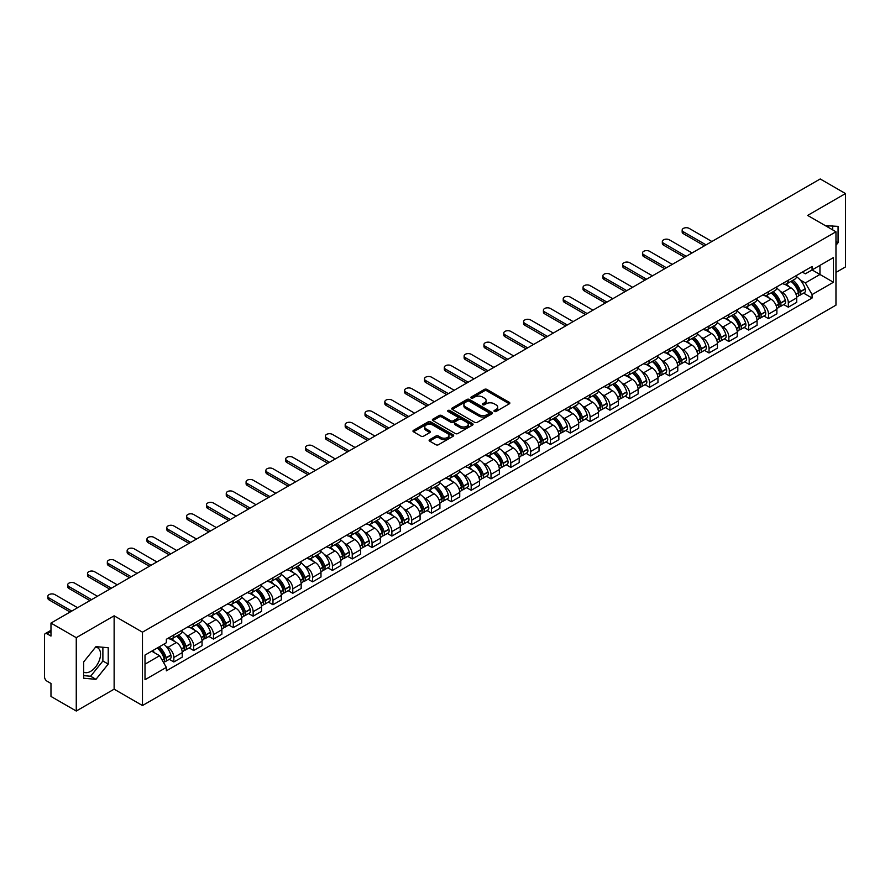 <?xml version="1.0" encoding="UTF-8"?>
<svg xmlns="http://www.w3.org/2000/svg" width="890" height="890" viewBox="0 0 890 890"><rect width="100%" height="100%" fill="white"/><g stroke="black" fill="none" stroke-linecap="round" stroke-linejoin="round"><path stroke-width="1.33" d="M494.339 411.458A1.235 0.712 0 0 0 496.086 411.458L509.336 403.804A1.769 1.024 0 0 0 509.848 403.092A1.769 1.024 0 0 0 509.336 402.369L486.886 389.408A1.769 1.024 0 0 0 484.394 389.408L471.133 397.062A1.235 0.712 0 0 0 472.879 398.064L474.604 397.074A5.64 3.26 0 0 1 482.58 397.074L484.449 398.153A5.64 3.26 0 0 1 486.107 400.455A5.64 3.26 0 0 1 484.449 402.77L482.736 403.76A1.235 0.712 0 0 0 484.483 404.761L486.196 403.771A5.64 3.26 0 0 1 494.184 403.771L496.053 404.85A5.64 3.26 0 0 1 497.699 407.153A5.64 3.26 0 0 1 496.053 409.456L494.339 410.446A1.235 0.712 0 0 0 494.339 411.458L494.339 410.446M825.564 225.771A14.018 8.088 -60 0 1 827.477 226.394A14.018 8.088 -60 0 1 828.968 227.74M95.564 647.13A14.018 8.088 -60 0 1 97.633 647.764A14.018 8.088 -60 0 1 99.78 659A14.018 8.088 -60 0 1 90.624 671.349A14.018 8.088 -60 0 1 83.693 672.095M429.636 439.671A1.769 1.024 0 0 0 429.125 440.383A1.769 1.024 0 0 0 429.636 441.106L435.933 444.744A1.769 1.024 0 0 0 438.425 444.744L453.144 436.245A1.769 1.024 0 0 0 453.666 435.533A1.769 1.024 0 0 0 453.144 434.81L430.693 421.849A1.769 1.024 0 0 0 428.201 421.849L413.483 430.348A1.769 1.024 0 0 0 412.971 431.06A1.769 1.024 0 0 0 413.483 431.784L421.092 436.178A1.769 1.024 0 0 0 423.584 436.178L429.892 432.54A1.769 1.024 0 0 0 430.404 431.817A1.769 1.024 0 0 0 429.892 431.094L426.11 428.924A4.717 2.726 0 0 1 424.73 427A4.717 2.726 0 0 1 427.645 424.474A4.717 2.726 0 0 1 432.785 425.064L447.57 433.597A4.717 2.726 0 0 1 448.949 435.533A4.717 2.726 0 0 1 446.035 438.047A4.717 2.726 0 0 1 440.895 437.457L438.425 436.033A1.769 1.024 0 0 0 435.933 436.033L429.636 439.671L429.636 441.106L435.933 437.502L435.933 436.033M142.467 632.178L114.131 615.813L76.262 637.674L50.975 623.078L820.213 178.968L845.5 193.564L807.631 215.424L835.966 231.778L142.467 632.178L142.467 705.536L835.966 305.148L835.966 231.778M474.726 422.349A1.769 1.024 0 0 0 477.218 422.349L491.936 413.85A1.769 1.024 0 0 0 492.448 413.138A1.769 1.024 0 0 0 491.936 412.415L469.486 399.454A1.769 1.024 0 0 0 466.994 399.454L452.276 407.954A1.769 1.024 0 0 0 451.753 408.666A1.769 1.024 0 0 0 452.276 409.389L474.726 422.349M448.46 411.725A1.235 0.712 0 0 1 449.717 411.903L449.717 410.435L472.546 423.607A1.769 1.024 0 0 1 473.057 424.33A1.769 1.024 0 0 1 472.546 425.053L457.827 433.552A1.769 1.024 0 0 1 455.335 433.552L432.885 420.581L432.885 419.146A1.769 1.024 0 0 0 432.362 419.869A1.769 1.024 0 0 0 432.885 420.581M432.885 419.146L439.182 415.508A1.769 1.024 0 0 1 441.674 415.508L450.774 420.77A1.769 1.024 0 0 0 453.277 420.77L457.449 418.356A1.769 1.024 0 0 0 457.972 417.632A1.769 1.024 0 0 0 457.449 416.909L447.97 411.436A1.235 0.712 0 0 1 449.717 410.435M76.262 637.674L76.262 711.032L50.975 696.436L50.975 683.453L47.037 681.184A3.593 2.08 -120 0 1 44.5 676.778L44.5 635.26A3.593 2.08 -120 0 1 45.245 633.613L50.975 630.298M835.966 272.429L845.5 266.922L845.5 193.564M76.262 711.032L114.131 689.172L142.467 705.536M50.975 623.078L50.975 636.061L47.037 633.791A3.593 2.08 -120 0 0 45.245 633.613M788.318 280.194A8.266 4.773 60 0 1 786.615 283.91L794.993 279.071A8.266 4.773 -120 0 0 796.706 275.355M780.363 291.375L782.477 292.599A8.266 4.773 60 0 1 788.318 302.722L796.706 297.883A8.266 4.773 -120 0 0 790.865 287.759L784.858 284.288M796.706 297.883L796.706 302.355L788.318 307.195L783.779 304.569M786.615 283.91A8.266 4.773 60 0 1 782.544 283.532M788.318 302.722L788.318 307.195M768.504 291.642A8.266 4.773 60 0 1 766.791 295.358L775.179 290.507A8.266 4.773 -120 0 0 776.881 286.803M763.954 316.017L768.504 318.642L776.881 313.803L776.881 309.32A8.266 4.773 -120 0 0 771.04 299.196L765.044 295.736M766.791 295.358A8.266 4.773 60 0 1 762.719 294.979M760.538 302.822L762.652 304.046A8.266 4.773 60 0 1 768.504 314.17L768.504 318.642M748.679 303.089A8.266 4.773 60 0 1 746.966 306.794L755.354 301.955A8.266 4.773 -120 0 0 757.067 298.25M744.129 327.453L748.679 330.079L757.067 325.239L757.067 320.767A8.266 4.773 -120 0 0 751.216 310.643L745.219 307.184M746.966 306.794A8.266 4.773 60 0 1 742.894 306.427M740.725 314.259L742.839 315.483A8.266 4.773 60 0 1 748.679 325.607L748.679 330.079M728.854 314.526A8.266 4.773 60 0 1 727.141 318.242L735.529 313.402A8.266 4.773 -120 0 0 737.243 309.687M724.304 338.901L728.854 341.526L737.243 336.687L737.243 332.215A8.266 4.773 -120 0 0 731.402 322.091L725.394 318.62M727.141 318.242A8.266 4.773 60 0 1 723.081 317.864M720.9 325.707L723.014 326.93A8.266 4.773 60 0 1 728.854 337.054L728.854 341.526M709.03 325.974A8.266 4.773 60 0 1 707.327 329.689L715.705 324.839A8.266 4.773 -120 0 0 717.418 321.134M704.491 350.349L709.041 352.974L717.418 348.135L717.418 343.651A8.266 4.773 -120 0 0 711.577 333.528L705.57 330.068M707.327 329.689A8.266 4.773 60 0 1 703.256 329.311M701.075 337.154L703.189 338.378A8.266 4.773 60 0 1 709.041 348.502L709.041 352.974M689.216 337.421A8.266 4.773 60 0 1 687.503 341.126L695.891 336.286A8.266 4.773 -120 0 0 697.604 332.582M684.666 361.785L689.216 364.411L697.604 359.571L697.604 355.099A8.266 4.773 -120 0 0 691.752 344.975L685.756 341.515M687.503 341.126A8.266 4.773 60 0 1 683.431 340.759M681.25 348.602L683.364 349.815A8.266 4.773 60 0 1 689.216 359.938L689.216 364.411M669.391 348.869A8.266 4.773 60 0 1 667.678 352.574L676.066 347.734A8.266 4.773 -120 0 0 677.779 344.018M664.841 373.233L669.391 375.858L677.779 371.019L677.779 366.547A8.266 4.773 -120 0 0 671.928 356.423L665.931 352.952M667.678 352.574A8.266 4.773 60 0 1 663.606 352.206M661.437 360.038L663.551 361.262A8.266 4.773 60 0 1 669.391 371.386L669.391 375.858M649.567 360.305A8.266 4.773 60 0 1 647.853 364.021L656.241 359.182A8.266 4.773 -120 0 0 657.955 355.466M645.028 384.68L649.567 387.306L657.955 382.466L657.955 377.983A8.266 4.773 -120 0 0 652.114 367.859L646.107 364.399M647.853 364.021A8.266 4.773 60 0 1 643.793 363.643M641.612 371.486L643.726 372.71A8.266 4.773 60 0 1 649.567 382.834L649.567 387.306M629.753 371.753A8.266 4.773 60 0 1 628.04 375.458L636.428 370.618A8.266 4.773 -120 0 0 638.13 366.914M625.203 396.117L629.753 398.742L638.13 393.903L638.13 389.431A8.266 4.773 -120 0 0 632.289 379.307L626.282 375.847M628.04 375.458A8.266 4.773 60 0 1 623.968 375.091M621.787 382.934L623.901 384.146A8.266 4.773 60 0 1 629.753 394.27L629.753 398.742M609.928 383.201A8.266 4.773 60 0 1 608.215 386.905L616.603 382.066A8.266 4.773 -120 0 0 618.316 378.35M605.378 407.564L609.928 410.19L618.316 405.351L618.316 400.878A8.266 4.773 -120 0 0 612.465 390.755L606.468 387.284M608.215 386.905A8.266 4.773 60 0 1 604.143 386.538M601.963 394.37L604.076 395.594A8.266 4.773 60 0 1 609.928 405.718L609.928 410.19M590.103 394.637A8.266 4.773 60 0 1 588.39 398.353L596.778 393.514A8.266 4.773 -120 0 0 598.492 389.798M585.553 419.012L590.103 421.637L598.492 416.798L598.492 412.315A8.266 4.773 -120 0 0 592.651 402.191L586.644 398.731M588.39 398.353A8.266 4.773 60 0 1 584.318 397.975M582.149 405.818L584.263 407.041A8.266 4.773 60 0 1 590.103 417.165L590.103 421.637M570.279 406.085A8.266 4.773 60 0 1 568.577 409.789L576.954 404.95A8.266 4.773 -120 0 0 578.667 401.245M565.74 430.449L570.279 433.074L578.667 428.235L578.667 423.762A8.266 4.773 -120 0 0 572.826 413.639L566.819 410.179M568.577 409.789A8.266 4.773 60 0 1 564.505 409.422M562.324 417.265L564.438 418.478A8.266 4.773 60 0 1 570.279 428.602L570.279 433.074M550.465 417.532A8.266 4.773 60 0 1 548.752 421.237L557.14 416.398A8.266 4.773 -120 0 0 558.842 412.682M545.915 441.896L550.465 444.522L558.853 439.682L558.853 435.21A8.266 4.773 -120 0 0 553.001 425.086L547.005 421.615M548.752 421.237A8.266 4.773 60 0 1 544.68 420.87M542.5 428.702L544.613 429.926A8.266 4.773 60 0 1 550.465 440.049L550.465 444.522M530.64 428.969A8.266 4.773 60 0 1 528.927 432.685L537.315 427.845A8.266 4.773 -120 0 0 539.029 424.13M526.09 453.344L530.64 455.969L539.029 451.13L539.029 446.647A8.266 4.773 -120 0 0 533.177 436.523L527.18 433.063M528.927 432.685A8.266 4.773 60 0 1 524.855 432.306M522.686 440.149L524.8 441.373A8.266 4.773 60 0 1 530.64 451.497L530.64 455.969M510.816 440.416A8.266 4.773 60 0 1 509.102 444.121L517.49 439.282A8.266 4.773 -120 0 0 519.204 435.577M506.265 464.78L510.816 467.406L519.204 462.566L519.204 458.094A8.266 4.773 -120 0 0 513.363 447.97L507.356 444.511M509.102 444.121A8.266 4.773 60 0 1 505.042 443.754M502.861 451.597L504.975 452.81A8.266 4.773 60 0 1 510.816 462.934L510.816 467.406M490.991 451.864A8.266 4.773 60 0 1 489.289 455.569L497.666 450.729A8.266 4.773 -120 0 0 499.379 447.014M486.452 476.228L491.002 478.853L499.379 474.014L499.379 469.542A8.266 4.773 -120 0 0 493.538 459.418L487.531 455.947M489.289 455.569A8.266 4.773 60 0 1 485.217 455.202M483.036 463.034L485.15 464.257A8.266 4.773 60 0 1 491.002 474.381L491.002 478.853M471.177 463.301A8.266 4.773 60 0 1 469.464 467.016L477.852 462.177A8.266 4.773 -120 0 0 479.565 458.461M466.627 487.676L471.177 490.301L479.565 485.462L479.565 480.978A8.266 4.773 -120 0 0 473.714 470.855L467.717 467.395M469.464 467.016A8.266 4.773 60 0 1 465.392 466.638M463.212 474.481L465.325 475.705A8.266 4.773 60 0 1 471.177 485.829L471.177 490.301M451.352 474.748A8.266 4.773 60 0 1 449.639 478.453L458.027 473.614A8.266 4.773 -120 0 0 459.741 469.909M446.802 499.123L451.352 501.749L459.741 496.898L459.741 492.426A8.266 4.773 -120 0 0 453.889 482.302L447.893 478.842M449.639 478.453A8.266 4.773 60 0 1 445.567 478.086M443.398 485.929L445.512 487.142A8.266 4.773 60 0 1 451.352 497.265L451.352 501.749M431.528 486.196A8.266 4.773 60 0 1 429.814 489.901L438.203 485.061A8.266 4.773 -120 0 0 439.916 481.345M426.989 510.56L431.528 513.185L439.916 508.346L439.916 503.874A8.266 4.773 -120 0 0 434.075 493.75L428.068 490.279M429.814 489.901A8.266 4.773 60 0 1 425.754 489.533M423.573 497.365L425.687 498.589A8.266 4.773 60 0 1 431.528 508.713L431.528 513.185M411.714 497.632A8.266 4.773 60 0 1 410.001 501.348L418.389 496.509A8.266 4.773 -120 0 0 420.091 492.793M407.164 522.007L411.714 524.633L420.091 519.793L420.091 515.31A8.266 4.773 -120 0 0 414.251 505.186L408.243 501.726M410.001 501.348A8.266 4.773 60 0 1 405.929 500.97M403.749 508.813L405.862 510.037A8.266 4.773 60 0 1 411.714 520.161L411.714 524.633M391.889 509.08A8.266 4.773 60 0 1 390.176 512.785L398.564 507.945A8.266 4.773 -120 0 0 400.278 504.241M387.339 533.455L391.889 536.08L400.278 531.23L400.278 526.758A8.266 4.773 -120 0 0 394.426 516.634L388.429 513.174M390.176 512.785A8.266 4.773 60 0 1 386.104 512.418M383.924 520.261L386.049 521.473A8.266 4.773 60 0 1 391.889 531.597L391.889 536.08M372.065 520.528A8.266 4.773 60 0 1 370.351 524.232L378.74 519.393A8.266 4.773 -120 0 0 380.453 515.677M367.514 544.891L372.065 547.517L380.453 542.678L380.453 538.205A8.266 4.773 -120 0 0 374.612 528.082L368.605 524.611M370.351 524.232A8.266 4.773 60 0 1 366.291 523.865M364.11 531.697L366.224 532.921A8.266 4.773 60 0 1 372.065 543.045L372.065 547.517M352.24 531.964A8.266 4.773 60 0 1 350.538 535.68L358.915 530.841A8.266 4.773 -120 0 0 360.628 527.125M347.701 556.339L352.24 558.965L360.628 554.125L360.628 549.642A8.266 4.773 -120 0 0 354.787 539.518L348.78 536.058M350.538 535.68A8.266 4.773 60 0 1 346.466 535.302M344.285 543.145L346.399 544.369A8.266 4.773 60 0 1 352.24 554.492L352.24 558.965M332.426 543.412A8.266 4.773 60 0 1 330.713 547.116L339.101 542.277A8.266 4.773 -120 0 0 340.803 538.572M327.876 567.787L332.426 570.412L340.814 565.562L340.814 561.089A8.266 4.773 -120 0 0 334.963 550.966L328.966 547.506M330.713 547.116A8.266 4.773 60 0 1 326.641 546.749M324.461 554.592L326.574 555.805A8.266 4.773 60 0 1 332.426 565.929L332.426 570.412M312.601 554.859A8.266 4.773 60 0 1 310.888 558.564L319.276 553.725A8.266 4.773 -120 0 0 320.99 550.009M308.051 579.223L312.601 581.849L320.99 577.009L320.99 572.537A8.266 4.773 -120 0 0 315.138 562.413L309.142 558.942M310.888 558.564A8.266 4.773 60 0 1 306.816 558.197M304.647 566.029L306.761 567.253A8.266 4.773 60 0 1 312.601 577.376L312.601 581.849M292.777 566.296A8.266 4.773 60 0 1 291.063 570.012L299.452 565.172A8.266 4.773 -120 0 0 301.165 561.457M288.226 590.671L292.777 593.296L301.165 588.457L301.165 583.973A8.266 4.773 -120 0 0 295.324 573.85L289.317 570.39M291.063 570.012A8.266 4.773 60 0 1 287.003 569.633M284.822 577.477L286.936 578.7A8.266 4.773 60 0 1 292.777 588.824L292.777 593.296M272.963 577.744A8.266 4.773 60 0 1 271.25 581.448L279.627 576.609A8.266 4.773 -120 0 0 281.34 572.904M268.413 602.118L272.963 604.744L281.34 599.893L281.34 595.421A8.266 4.773 -120 0 0 275.5 585.297L269.492 581.837M271.25 581.448A8.266 4.773 60 0 1 267.178 581.081M264.998 588.924L267.111 590.137A8.266 4.773 60 0 1 272.963 600.26L272.963 604.744M253.138 589.191A8.266 4.773 60 0 1 251.425 592.896L259.813 588.056A8.266 4.773 -120 0 0 261.526 584.341M248.588 613.555L253.138 616.18L261.526 611.341L261.526 606.869A8.266 4.773 -120 0 0 255.675 596.745L249.678 593.274M251.425 592.896A8.266 4.773 60 0 1 247.353 592.529M245.173 600.361L247.287 601.584A8.266 4.773 60 0 1 253.138 611.708L253.138 616.18M233.314 600.628A8.266 4.773 60 0 1 231.6 604.343L239.989 599.504A8.266 4.773 -120 0 0 241.702 595.788M228.763 625.002L233.314 627.628L241.702 622.789L241.702 618.305A8.266 4.773 -120 0 0 235.861 608.181L229.854 604.722M231.6 604.343A8.266 4.773 60 0 1 227.529 603.965M225.359 611.808L227.473 613.032A8.266 4.773 60 0 1 233.314 623.156L233.314 627.628M213.489 612.075A8.266 4.773 60 0 1 211.776 615.78L220.164 610.941A8.266 4.773 -120 0 0 221.877 607.236M208.95 636.45L213.489 639.076L221.877 634.225L221.877 629.753A8.266 4.773 -120 0 0 216.036 619.629L210.029 616.169M211.776 615.78A8.266 4.773 60 0 1 207.715 615.413M205.534 623.256L207.648 624.469A8.266 4.773 60 0 1 213.489 634.592L213.489 639.076M193.675 623.523A8.266 4.773 60 0 1 191.962 627.227L200.35 622.388A8.266 4.773 -120 0 0 202.052 618.672M189.125 647.887L193.675 650.512L202.052 645.673L202.052 641.201A8.266 4.773 -120 0 0 196.212 631.077L190.215 627.606M191.962 627.227A8.266 4.773 60 0 1 187.89 626.86M185.71 634.692L187.823 635.916A8.266 4.773 60 0 1 193.675 646.04L193.675 650.512M173.85 634.959A8.266 4.773 60 0 1 172.137 638.675L180.525 633.836A8.266 4.773 -120 0 0 182.239 630.12M169.3 659.334L173.85 661.96L182.239 657.12L182.239 652.637A8.266 4.773 -120 0 0 176.387 642.513L170.391 639.053M172.137 638.675A8.266 4.773 60 0 1 168.065 638.297M165.885 646.14L168.01 647.364A8.266 4.773 60 0 1 173.85 657.488L173.85 661.96M802.357 272.095L805.35 273.82L833.429 257.611L819.957 265.376L819.957 274.476L805.35 282.909L800.188 279.927M145.003 664.163L159.621 655.719L166.352 667.389L145.003 679.715L145.003 655.062L166.352 642.736L166.352 639.287L812.081 266.477L812.081 269.926L833.429 282.252L812.081 294.579L805.35 282.909M833.429 257.611L833.429 282.252M166.352 667.389L166.352 670.837L812.081 298.028L812.081 294.579M835.966 245.317L838.069 242.703L838.069 226.36L825.453 225.704M114.131 615.813L114.131 689.172M83.693 678.236L95.964 679.337L108.224 664.085L108.224 647.731L95.964 646.641L83.693 661.893L83.693 678.236M159.621 655.719L151.745 651.18M803.592 293.122L812.081 298.028M832.729 229.909L832.729 225.882M835.966 241.502L838.069 242.703M83.693 675.632L90.624 676.255L102.884 661.003L102.884 647.252M90.624 676.255L95.964 679.337M102.884 661.003L108.224 664.085M494.829 411.636L496.053 410.924A5.64 3.26 0 0 0 497.699 408.621L497.699 407.153M486.107 400.455L486.107 401.924A5.64 3.26 0 0 1 484.449 404.227L483.226 404.939M509.314 403.826L486.886 390.877A1.769 1.024 0 0 0 484.394 390.877L471.633 398.242M491.914 413.872L469.486 400.923A1.769 1.024 0 0 0 466.994 400.923L452.298 409.4L452.276 407.954M488.821 413.639A1.235 0.712 0 0 0 488.821 412.626L469.108 401.257A1.235 0.712 0 0 0 467.361 401.257L465.559 402.291A5.64 3.26 0 0 0 463.901 404.605A5.64 3.26 0 0 0 465.559 406.908L479.031 414.684A5.64 3.26 0 0 0 487.008 414.684L488.821 413.639L488.821 415.107A1.235 0.712 0 0 0 489.177 414.595L489.177 413.138M463.901 404.605L463.901 406.062A5.64 3.26 0 0 0 465.559 408.377L465.559 406.908M488.821 415.107L487.008 416.153A5.64 3.26 0 0 1 479.031 416.153L465.559 408.377M432.907 420.603L439.182 416.976L439.182 415.508M457.972 417.632L457.972 419.101A1.769 1.024 0 0 1 457.449 419.824L453.277 422.238A1.769 1.024 0 0 1 450.774 422.238L441.674 416.976A1.769 1.024 0 0 0 439.182 416.976M449.717 411.903L472.512 425.064M460.23 426.221A4.717 2.726 0 0 0 465.37 426.811A4.717 2.726 0 0 0 468.285 424.296A4.717 2.726 0 0 0 466.894 422.372L461.688 419.357A1.769 1.024 0 0 0 459.195 419.357L455.013 421.771A1.769 1.024 0 0 0 454.501 422.494A1.769 1.024 0 0 0 455.013 423.217L460.23 426.221L460.23 427.69A4.717 2.726 0 0 0 465.37 428.279A4.717 2.726 0 0 0 468.285 425.765L468.285 424.296M454.501 422.494L454.501 423.963A1.769 1.024 0 0 0 455.013 424.686L455.013 423.217M460.23 427.69L455.013 424.686M448.949 435.533L448.949 436.99A4.717 2.726 0 0 1 446.035 439.515A4.717 2.726 0 0 1 440.895 438.926L438.425 437.502A1.769 1.024 0 0 0 435.933 437.502M424.73 427L424.73 428.457A4.717 2.726 0 0 0 426.11 430.393L426.11 428.924M429.892 431.094L429.892 432.54L426.11 430.393M453.144 434.81L453.144 436.245L430.693 423.317A1.769 1.024 0 0 0 428.201 423.317L413.505 431.795M791.444 281.118A11.325 6.542 60 0 1 791.499 281.151A11.325 6.542 60 0 1 798.942 291.308L799.009 291.542A2.203 1.268 60 0 1 798.664 293.277A2.203 1.268 60 0 1 798.619 293.3M711.889 241.502L689.216 228.407A4.139 2.381 -0 0 0 684.71 227.896A4.139 2.381 -0 0 0 682.163 230.098A4.139 2.381 -0 0 0 683.364 231.778L683.364 233.692A4.139 2.381 180 0 1 682.163 232.001L682.163 230.098M790.943 281.407A13.662 7.888 60 0 1 798.452 292.676L798.519 292.91A4.539 2.614 60 0 1 797.796 296.47L796.672 297.127M798.575 295.469A4.539 2.614 -120 0 0 799.832 295.302A4.539 2.614 -120 0 0 800.555 291.731L800.488 291.497A13.662 7.888 -120 0 0 792.979 280.228M796.539 276.812A13.662 7.888 60 0 1 805.127 288.827L805.194 289.061A4.539 2.614 60 0 1 804.471 292.621L799.832 295.302M704.402 245.829L683.364 233.692M786.293 284.066A13.662 7.888 60 0 1 789.141 286.758M706.048 244.872L683.364 231.778M795.782 286.78L797.518 287.781M771.619 292.565A11.325 6.542 60 0 1 771.674 292.599A11.325 6.542 60 0 1 779.128 302.756L779.195 302.989A2.203 1.268 60 0 1 778.85 304.714A2.203 1.268 60 0 1 778.794 304.747M692.075 252.949L669.391 239.855A4.139 2.381 -0 0 0 664.886 239.332A4.139 2.381 -0 0 0 662.338 241.535A4.139 2.381 -0 0 0 663.551 243.226L663.551 245.139A4.139 2.381 180 0 1 662.338 243.448L662.338 241.535M771.129 292.855A13.662 7.888 60 0 1 778.628 304.124L778.694 304.358A4.539 2.614 60 0 1 777.982 307.918L776.848 308.563M778.761 306.916A4.539 2.614 -120 0 0 780.018 306.739A4.539 2.614 -120 0 0 780.73 303.178L780.664 302.945A13.662 7.888 -120 0 0 773.154 291.675M776.714 288.249A13.662 7.888 60 0 1 785.303 300.264L785.369 300.497A4.539 2.614 60 0 1 784.646 304.069L780.018 306.739M684.577 257.277L663.551 245.139M766.468 295.513A13.662 7.888 60 0 1 769.316 298.206M686.223 256.32L663.551 243.226M775.958 298.228L777.704 299.229M751.794 304.013A11.325 6.542 60 0 1 751.85 304.046A11.325 6.542 60 0 1 759.303 314.203L759.37 314.437A2.203 1.268 60 0 1 759.025 316.161A2.203 1.268 60 0 1 758.97 316.195M672.25 264.386L649.567 251.292A4.139 2.381 -0 0 0 645.061 250.78A4.139 2.381 -0 0 0 642.513 252.983A4.139 2.381 -0 0 0 643.726 254.673L643.726 256.576A4.139 2.381 180 0 1 642.513 254.896L642.513 252.983M751.305 304.291A13.662 7.888 60 0 1 758.803 315.561L758.87 315.794A4.539 2.614 60 0 1 758.158 319.354L757.034 320.011M758.936 318.353A4.539 2.614 -120 0 0 760.194 318.186A4.539 2.614 -120 0 0 760.906 314.626L760.839 314.393A13.662 7.888 -120 0 0 753.341 303.123M756.889 299.696A13.662 7.888 60 0 1 765.478 311.711L765.545 311.945A4.539 2.614 60 0 1 764.833 315.505L760.194 318.186M664.752 268.724L643.726 256.576M746.643 306.961A13.662 7.888 60 0 1 749.502 309.653M666.41 267.768L643.726 254.673M756.133 309.664L757.88 310.677M731.981 315.449A11.325 6.542 60 0 1 732.036 315.483A11.325 6.542 60 0 1 739.479 325.64L739.546 325.874A2.203 1.268 60 0 1 739.201 327.609A2.203 1.268 60 0 1 739.156 327.631M652.426 275.833L629.753 262.739A4.139 2.381 -0 0 0 625.247 262.227A4.139 2.381 -0 0 0 622.689 264.43A4.139 2.381 -0 0 0 623.901 266.11L623.901 268.024A4.139 2.381 180 0 1 622.689 266.333L622.689 264.43M731.48 315.739A13.662 7.888 60 0 1 738.989 327.008L739.056 327.242A4.539 2.614 60 0 1 738.333 330.802L737.209 331.458M739.112 329.801A4.539 2.614 -120 0 0 740.369 329.634A4.539 2.614 -120 0 0 741.081 326.063L741.014 325.829A13.662 7.888 -120 0 0 733.516 314.559M737.076 311.144A13.662 7.888 60 0 1 745.653 323.159L745.72 323.393A4.539 2.614 60 0 1 745.008 326.953L740.369 329.634M644.927 280.161L623.901 268.024M726.819 318.397A13.662 7.888 60 0 1 729.678 321.09M646.585 279.204L623.901 266.11M736.319 321.112L738.055 322.113M712.156 326.897A11.325 6.542 60 0 1 712.211 326.93A11.325 6.542 60 0 1 719.665 337.088L719.732 337.321A2.203 1.268 60 0 1 719.376 339.046A2.203 1.268 60 0 1 719.331 339.079M632.612 287.281L609.928 274.187A4.139 2.381 -0 0 0 605.423 273.664A4.139 2.381 -0 0 0 602.875 275.867A4.139 2.381 -0 0 0 604.076 277.558L604.076 279.471A4.139 2.381 180 0 1 602.875 277.78L602.875 275.867M711.655 327.186A13.662 7.888 60 0 1 719.165 338.456L719.231 338.69A4.539 2.614 60 0 1 718.519 342.25L717.385 342.895M719.287 341.248A4.539 2.614 -120 0 0 720.544 341.07A4.539 2.614 -120 0 0 721.267 337.51L721.2 337.277A13.662 7.888 -120 0 0 713.691 326.007M717.251 322.58A13.662 7.888 60 0 1 725.84 334.596L725.906 334.829A4.539 2.614 60 0 1 725.183 338.4L720.544 341.07M625.114 291.608L604.076 279.471M707.005 329.845A13.662 7.888 60 0 1 709.853 332.537M626.76 290.652L604.076 277.558M716.495 332.56L718.23 333.561M692.331 338.345A11.325 6.542 60 0 1 692.387 338.378A11.325 6.542 60 0 1 699.84 348.535L699.907 348.769A2.203 1.268 60 0 1 699.562 350.493A2.203 1.268 60 0 1 699.507 350.526M612.787 298.717L590.103 285.623A4.139 2.381 -0 0 0 585.598 285.111A4.139 2.381 -0 0 0 583.05 287.314A4.139 2.381 -0 0 0 584.263 289.005L584.263 290.908A4.139 2.381 180 0 1 583.05 289.228L583.05 287.314M691.841 338.623A13.662 7.888 60 0 1 699.34 349.892L699.406 350.126A4.539 2.614 60 0 1 698.694 353.697L697.56 354.342M699.473 352.685A4.539 2.614 -120 0 0 700.73 352.518A4.539 2.614 -120 0 0 701.442 348.958L701.376 348.724A13.662 7.888 -120 0 0 693.866 337.455M697.426 334.028A13.662 7.888 60 0 1 706.015 346.043L706.082 346.277A4.539 2.614 60 0 1 705.358 349.837L700.73 352.518M605.289 303.056L584.263 290.908M687.18 341.293A13.662 7.888 60 0 1 690.028 343.985M606.935 302.099L584.263 289.005M696.67 343.996L698.416 345.009M672.506 349.781A11.325 6.542 60 0 1 672.573 349.815A11.325 6.542 60 0 1 680.016 359.972L680.082 360.205A2.203 1.268 60 0 1 679.738 361.941A2.203 1.268 60 0 1 679.682 361.963M592.962 310.165L570.279 297.071A4.139 2.381 -0 0 0 565.784 296.559A4.139 2.381 -0 0 0 563.225 298.762A4.139 2.381 -0 0 0 564.438 300.442L564.438 302.355A4.139 2.381 180 0 1 563.225 300.664L563.225 298.762M672.017 350.07A13.662 7.888 60 0 1 679.526 361.34L679.593 361.574A4.539 2.614 60 0 1 678.87 365.134L677.746 365.79M679.649 364.132A4.539 2.614 -120 0 0 680.906 363.966A4.539 2.614 -120 0 0 681.618 360.394L681.551 360.161A13.662 7.888 -120 0 0 674.053 348.891M677.602 345.476A13.662 7.888 60 0 1 686.19 357.491L686.257 357.724A4.539 2.614 60 0 1 685.545 361.284L680.906 363.966M585.464 314.493L564.438 302.355M667.355 352.729A13.662 7.888 60 0 1 670.215 355.422M587.122 313.536L564.438 300.442M676.845 355.444L678.592 356.445M652.693 361.229A11.325 6.542 60 0 1 652.748 361.262A11.325 6.542 60 0 1 660.191 371.419L660.258 371.653A2.203 1.268 60 0 1 659.913 373.377A2.203 1.268 60 0 1 659.868 373.411M573.138 321.613L550.465 308.519A4.139 2.381 -0 0 0 545.959 307.996A4.139 2.381 -0 0 0 543.412 310.198A4.139 2.381 -0 0 0 544.613 311.889L544.613 313.803A4.139 2.381 180 0 1 543.412 312.112L543.412 310.198M652.192 361.518A13.662 7.888 60 0 1 659.701 372.788L659.768 373.021A4.539 2.614 60 0 1 659.045 376.581L657.921 377.226M659.824 375.58A4.539 2.614 -120 0 0 661.081 375.402A4.539 2.614 -120 0 0 661.804 371.842L661.737 371.608A13.662 7.888 -120 0 0 654.228 360.339M657.788 356.912A13.662 7.888 60 0 1 666.365 368.927L666.432 369.161A4.539 2.614 60 0 1 665.72 372.732L661.081 375.402M565.639 325.94L544.613 313.803M647.542 364.177A13.662 7.888 60 0 1 650.39 366.869M567.297 324.983L544.613 311.889M657.031 366.891L658.767 367.893M632.868 372.676A11.325 6.542 60 0 1 632.923 372.71A11.325 6.542 60 0 1 640.377 382.867L640.444 383.101A2.203 1.268 60 0 1 640.088 384.825A2.203 1.268 60 0 1 640.044 384.858M553.324 333.049L530.64 319.955A4.139 2.381 -0 0 0 526.135 319.443A4.139 2.381 -0 0 0 523.587 321.646A4.139 2.381 -0 0 0 524.8 323.337L524.8 325.239A4.139 2.381 180 0 1 523.587 323.559L523.587 321.646M632.367 372.955A13.662 7.888 60 0 1 639.877 384.224L639.943 384.458A4.539 2.614 60 0 1 639.231 388.029L638.097 388.674M639.999 387.017A4.539 2.614 -120 0 0 641.256 386.85A4.539 2.614 -120 0 0 641.979 383.29L641.913 383.056A13.662 7.888 -120 0 0 634.403 371.786M637.963 368.36A13.662 7.888 60 0 1 646.552 380.375L646.618 380.608A4.539 2.614 60 0 1 645.895 384.168L641.256 386.85M545.826 337.388L524.8 325.239M627.717 375.625A13.662 7.888 60 0 1 630.565 378.317M547.472 336.431L524.8 323.337M637.207 378.328L638.953 379.34M613.043 384.113A11.325 6.542 60 0 1 613.099 384.146A11.325 6.542 60 0 1 620.553 394.303L620.619 394.537A2.203 1.268 60 0 1 620.274 396.272A2.203 1.268 60 0 1 620.219 396.295M533.499 344.497L510.816 331.403A4.139 2.381 -0 0 0 506.31 330.891A4.139 2.381 -0 0 0 503.762 333.094A4.139 2.381 -0 0 0 504.975 334.774L504.975 336.687A4.139 2.381 180 0 1 503.762 334.996L503.762 333.094M612.554 384.402A13.662 7.888 60 0 1 620.052 395.672L620.119 395.905A4.539 2.614 60 0 1 619.407 399.465L618.283 400.122M620.185 398.464A4.539 2.614 -120 0 0 621.442 398.297A4.539 2.614 -120 0 0 622.154 394.726L622.088 394.493A13.662 7.888 -120 0 0 614.59 383.234M618.138 379.808A13.662 7.888 60 0 1 626.727 391.822L626.794 392.056A4.539 2.614 60 0 1 626.082 395.616L621.442 398.297M526.001 348.824L504.975 336.687M607.892 387.061A13.662 7.888 60 0 1 610.74 389.753M527.659 347.868L504.975 334.774M617.382 389.776L619.129 390.777M593.23 395.56A11.325 6.542 60 0 1 593.285 395.594A11.325 6.542 60 0 1 600.728 405.751L600.794 405.985A2.203 1.268 60 0 1 600.45 407.72A2.203 1.268 60 0 1 600.405 407.742M513.675 355.944L491.002 342.85A4.139 2.381 -0 0 0 486.496 342.327A4.139 2.381 -0 0 0 483.938 344.53A4.139 2.381 -0 0 0 485.15 346.221L485.15 348.135A4.139 2.381 180 0 1 483.938 346.444L483.938 344.53M592.729 395.85A13.662 7.888 60 0 1 600.238 407.119L600.305 407.353A4.539 2.614 60 0 1 599.582 410.913L598.458 411.558M600.361 409.912A4.539 2.614 -120 0 0 601.618 409.734A4.539 2.614 -120 0 0 602.33 406.174L602.263 405.94A13.662 7.888 -120 0 0 594.765 394.671M598.325 391.244A13.662 7.888 60 0 1 606.902 403.259L606.969 403.493A4.539 2.614 60 0 1 606.257 407.064L601.618 409.734M506.176 360.272L485.15 348.135M588.067 398.509A13.662 7.888 60 0 1 590.927 401.201M507.834 359.315L485.15 346.221M597.568 401.223L599.304 402.224M573.405 407.008A11.325 6.542 60 0 1 573.46 407.041A11.325 6.542 60 0 1 580.914 417.199L580.981 417.432A2.203 1.268 60 0 1 580.625 419.157A2.203 1.268 60 0 1 580.58 419.19M493.85 367.381L471.177 354.287A4.139 2.381 -0 0 0 466.672 353.775A4.139 2.381 -0 0 0 464.124 355.978A4.139 2.381 -0 0 0 465.325 357.669L465.325 359.571A4.139 2.381 180 0 1 464.124 357.891L464.124 355.978M572.904 407.286A13.662 7.888 60 0 1 580.413 418.556L580.48 418.79A4.539 2.614 60 0 1 579.768 422.361L578.634 423.006M580.536 421.348A4.539 2.614 -120 0 0 581.793 421.181A4.539 2.614 -120 0 0 582.516 417.621L582.449 417.388A13.662 7.888 -120 0 0 574.94 406.118M578.5 402.692A13.662 7.888 60 0 1 587.089 414.707L587.155 414.94A4.539 2.614 60 0 1 586.432 418.5L581.793 421.181M486.363 371.72L465.325 359.571M568.254 409.956A13.662 7.888 60 0 1 571.102 412.649M488.009 370.763L465.325 357.669M577.744 412.66L579.479 413.672M553.58 418.445A11.325 6.542 60 0 1 553.636 418.478A11.325 6.542 60 0 1 561.089 428.635L561.156 428.869A2.203 1.268 60 0 1 560.811 430.604A2.203 1.268 60 0 1 560.756 430.627M474.036 378.829L451.352 365.734A4.139 2.381 -0 0 0 446.847 365.223A4.139 2.381 -0 0 0 444.299 367.425A4.139 2.381 -0 0 0 445.512 369.105L445.512 371.019A4.139 2.381 180 0 1 444.299 369.328L444.299 367.425M553.091 418.734A13.662 7.888 60 0 1 560.589 430.003L560.655 430.237A4.539 2.614 60 0 1 559.943 433.797L558.809 434.454M560.722 432.796A4.539 2.614 -120 0 0 561.979 432.629A4.539 2.614 -120 0 0 562.691 429.058L562.625 428.824A13.662 7.888 -120 0 0 555.115 417.566M558.675 414.139A13.662 7.888 60 0 1 567.264 426.154L567.331 426.388A4.539 2.614 60 0 1 566.607 429.948L561.979 432.629M466.538 383.156L445.512 371.019M548.429 421.393A13.662 7.888 60 0 1 551.277 424.085M468.185 382.199L445.512 369.105M557.919 424.107L559.665 425.109M533.755 429.892A11.325 6.542 60 0 1 533.822 429.926A11.325 6.542 60 0 1 541.265 440.083L541.331 440.316A2.203 1.268 60 0 1 540.986 442.052A2.203 1.268 60 0 1 540.931 442.074M454.212 390.276L431.528 377.182A4.139 2.381 -0 0 0 427.022 376.659A4.139 2.381 -0 0 0 424.474 378.862A4.139 2.381 -0 0 0 425.687 380.553L425.687 382.466A4.139 2.381 180 0 1 424.474 380.775L424.474 378.862M533.266 430.182A13.662 7.888 60 0 1 540.764 441.451L540.831 441.685A4.539 2.614 60 0 1 540.119 445.245L538.995 445.89M540.898 444.243A4.539 2.614 -120 0 0 542.155 444.066A4.539 2.614 -120 0 0 542.867 440.505L542.8 440.272A13.662 7.888 -120 0 0 535.302 429.002M538.851 425.576A13.662 7.888 60 0 1 547.439 437.591L547.506 437.824A4.539 2.614 60 0 1 546.794 441.396L542.155 444.066M446.713 394.604L425.687 382.466M528.604 432.84A13.662 7.888 60 0 1 531.464 435.533M448.371 393.647L425.687 380.553M538.094 435.555L539.841 436.556M513.942 441.34A11.325 6.542 60 0 1 513.997 441.373A11.325 6.542 60 0 1 521.44 451.53L521.507 451.764A2.203 1.268 60 0 1 521.162 453.488A2.203 1.268 60 0 1 521.117 453.522M434.387 401.724L411.714 388.618A4.139 2.381 -0 0 0 407.208 388.107A4.139 2.381 -0 0 0 404.65 390.31A4.139 2.381 -0 0 0 405.862 392.001L405.862 393.903A4.139 2.381 180 0 1 404.65 392.223L404.65 390.31M513.441 441.618A13.662 7.888 60 0 1 520.95 452.888L521.017 453.121A4.539 2.614 60 0 1 520.294 456.692L519.17 457.338M521.073 455.68A4.539 2.614 -120 0 0 522.33 455.513A4.539 2.614 -120 0 0 523.042 451.953L522.975 451.72A13.662 7.888 -120 0 0 515.477 440.45M519.037 437.023A13.662 7.888 60 0 1 527.614 449.038L527.681 449.272A4.539 2.614 60 0 1 526.969 452.832L522.33 455.513M426.889 406.051L405.862 393.903M508.78 444.288A13.662 7.888 60 0 1 511.639 446.98M428.546 405.095L405.862 392.001M518.28 446.991L520.016 448.004M494.117 452.776A11.325 6.542 60 0 1 494.173 452.81A11.325 6.542 60 0 1 501.626 462.967L501.693 463.201A2.203 1.268 60 0 1 501.337 464.936A2.203 1.268 60 0 1 501.293 464.958M414.573 413.16L391.889 400.066A4.139 2.381 -0 0 0 387.384 399.554A4.139 2.381 -0 0 0 384.836 401.757A4.139 2.381 -0 0 0 386.049 403.437L386.049 405.351A4.139 2.381 180 0 1 384.836 403.659L384.836 401.757M493.616 453.066A13.662 7.888 60 0 1 501.126 464.335L501.192 464.569A4.539 2.614 60 0 1 500.48 468.129L499.346 468.785M501.248 467.128A4.539 2.614 -120 0 0 502.505 466.961A4.539 2.614 -120 0 0 503.228 463.39L503.161 463.156A13.662 7.888 -120 0 0 495.652 451.897M499.212 448.471A13.662 7.888 60 0 1 507.801 460.486L507.867 460.72A4.539 2.614 60 0 1 507.144 464.28L502.505 466.961M407.075 417.488L386.049 405.351M488.966 455.724A13.662 7.888 60 0 1 491.814 458.417M408.721 416.531L386.049 403.437M498.456 458.439L500.191 459.44M474.292 464.224A11.325 6.542 60 0 1 474.348 464.257A11.325 6.542 60 0 1 481.801 474.415L481.868 474.648A2.203 1.268 60 0 1 481.523 476.384A2.203 1.268 60 0 1 481.468 476.406M394.748 424.608L372.065 411.514A4.139 2.381 -0 0 0 367.559 410.991A4.139 2.381 -0 0 0 365.011 413.205A4.139 2.381 -0 0 0 366.224 414.885L366.224 416.798A4.139 2.381 180 0 1 365.011 415.107L365.011 413.205M473.803 464.513A13.662 7.888 60 0 1 481.301 475.783L481.368 476.017A4.539 2.614 60 0 1 480.656 479.577L479.521 480.222M481.434 478.575A4.539 2.614 -120 0 0 482.692 478.397A4.539 2.614 -120 0 0 483.404 474.837L483.337 474.604A13.662 7.888 -120 0 0 475.827 463.334M479.387 459.907A13.662 7.888 60 0 1 487.976 471.923L488.043 472.156A4.539 2.614 60 0 1 487.32 475.727L482.692 478.397M387.25 428.936L366.224 416.798M469.141 467.172A13.662 7.888 60 0 1 471.989 469.864M388.897 427.979L366.224 414.885M478.631 469.887L480.378 470.888M454.467 475.672A11.325 6.542 60 0 1 454.534 475.705A11.325 6.542 60 0 1 461.977 485.862L462.043 486.096A2.203 1.268 60 0 1 461.699 487.82A2.203 1.268 60 0 1 461.643 487.853M374.924 436.055L352.24 422.961A4.139 2.381 -0 0 0 347.745 422.439A4.139 2.381 -0 0 0 345.186 424.641A4.139 2.381 -0 0 0 346.399 426.332L346.399 428.235A4.139 2.381 180 0 1 345.186 426.555L345.186 424.641M453.978 475.95A13.662 7.888 60 0 1 461.487 487.219L461.554 487.453A4.539 2.614 60 0 1 460.831 491.024L459.707 491.669M461.61 490.012A4.539 2.614 -120 0 0 462.867 489.845A4.539 2.614 -120 0 0 463.579 486.285L463.512 486.051A13.662 7.888 -120 0 0 456.014 474.782M459.563 471.355A13.662 7.888 60 0 1 468.151 483.37L468.218 483.604A4.539 2.614 60 0 1 467.506 487.164L462.867 489.845M367.425 440.383L346.399 428.235M449.317 478.62A13.662 7.888 60 0 1 452.176 481.312M369.083 439.426L346.399 426.332M458.806 481.323L460.553 482.336M434.654 487.108A11.325 6.542 60 0 1 434.709 487.142A11.325 6.542 60 0 1 442.152 497.299L442.219 497.543A2.203 1.268 60 0 1 441.874 499.268A2.203 1.268 60 0 1 441.829 499.29M355.099 447.492L332.426 434.398A4.139 2.381 -0 0 0 327.921 433.886A4.139 2.381 -0 0 0 325.373 436.089A4.139 2.381 -0 0 0 326.574 437.78L326.574 439.682A4.139 2.381 180 0 1 325.373 437.991L325.373 436.089M434.153 487.397A13.662 7.888 60 0 1 441.663 498.667L441.729 498.901A4.539 2.614 60 0 1 441.006 502.461L439.882 503.117M441.785 501.459A4.539 2.614 -120 0 0 443.042 501.293A4.539 2.614 -120 0 0 443.765 497.721L443.698 497.488A13.662 7.888 -120 0 0 436.189 486.229M439.749 482.803A13.662 7.888 60 0 1 448.326 494.818L448.393 495.051A4.539 2.614 60 0 1 447.681 498.611L443.042 501.293M347.601 451.82L326.574 439.682M429.503 490.056A13.662 7.888 60 0 1 432.351 492.749M349.258 450.874L326.574 437.78M438.993 492.771L440.728 493.772M414.829 498.556A11.325 6.542 60 0 1 414.885 498.589A11.325 6.542 60 0 1 422.338 508.746L422.405 508.98A2.203 1.268 60 0 1 422.049 510.715A2.203 1.268 60 0 1 422.005 510.738M335.285 458.94L312.601 445.846A4.139 2.381 -0 0 0 308.096 445.323A4.139 2.381 -0 0 0 305.548 447.536A4.139 2.381 -0 0 0 306.761 449.216L306.761 451.13A4.139 2.381 180 0 1 305.548 449.439L305.548 447.536M414.339 498.845A13.662 7.888 60 0 1 421.838 510.115L421.905 510.348A4.539 2.614 60 0 1 421.193 513.908L420.058 514.553M421.96 512.907A4.539 2.614 -120 0 0 423.217 512.729A4.539 2.614 -120 0 0 423.94 509.169L423.874 508.935A13.662 7.888 -120 0 0 416.364 497.666M419.924 494.239A13.662 7.888 60 0 1 428.513 506.254L428.58 506.488A4.539 2.614 60 0 1 427.856 510.059L423.217 512.729M327.787 463.267L306.761 451.13M409.678 501.504A13.662 7.888 60 0 1 412.526 504.196M329.434 462.311L306.761 449.216M419.168 504.218L420.914 505.22M395.004 510.003A11.325 6.542 60 0 1 395.06 510.037A11.325 6.542 60 0 1 402.514 520.194L402.58 520.428A2.203 1.268 60 0 1 402.236 522.152A2.203 1.268 60 0 1 402.18 522.185M315.461 470.387L292.777 457.293A4.139 2.381 -0 0 0 288.271 456.77A4.139 2.381 -0 0 0 285.723 458.973A4.139 2.381 -0 0 0 286.936 460.664L286.936 462.566A4.139 2.381 180 0 1 285.723 460.887L285.723 458.973M394.515 510.282A13.662 7.888 60 0 1 402.013 521.551L402.08 521.785A4.539 2.614 60 0 1 401.368 525.356L400.244 526.001M402.147 524.344A4.539 2.614 -120 0 0 403.404 524.177A4.539 2.614 -120 0 0 404.116 520.617L404.049 520.383A13.662 7.888 -120 0 0 396.551 509.113M400.099 505.687A13.662 7.888 60 0 1 408.688 517.702L408.755 517.936A4.539 2.614 60 0 1 408.043 521.495L403.404 524.177M307.962 474.715L286.936 462.566M389.853 512.952A13.662 7.888 60 0 1 392.701 515.644M309.62 473.758L286.936 460.664M399.343 515.655L401.09 516.667M375.191 521.44A11.325 6.542 60 0 1 375.246 521.473A11.325 6.542 60 0 1 382.689 531.63L382.756 531.875A2.203 1.268 60 0 1 382.411 533.6A2.203 1.268 60 0 1 382.366 533.622M295.636 481.824L272.963 468.73A4.139 2.381 -0 0 0 268.457 468.218A4.139 2.381 -0 0 0 265.899 470.421A4.139 2.381 -0 0 0 267.111 472.112L267.111 474.014A4.139 2.381 180 0 1 265.899 472.323L265.899 470.421M374.69 521.729A13.662 7.888 60 0 1 382.199 532.999L382.266 533.232A4.539 2.614 60 0 1 381.543 536.792L380.419 537.449M382.322 535.791A4.539 2.614 -120 0 0 383.579 535.624A4.539 2.614 -120 0 0 384.291 532.053L384.224 531.82A13.662 7.888 -120 0 0 376.726 520.561M380.286 517.135A13.662 7.888 60 0 1 388.863 529.149L388.93 529.383A4.539 2.614 60 0 1 388.218 532.943L383.579 535.624M288.137 486.151L267.111 474.014M370.029 524.388A13.662 7.888 60 0 1 372.888 527.08M289.795 485.206L267.111 472.112M379.529 527.103L381.265 528.104M355.366 532.888A11.325 6.542 60 0 1 355.422 532.921A11.325 6.542 60 0 1 362.875 543.078L362.942 543.312A2.203 1.268 60 0 1 362.586 545.047A2.203 1.268 60 0 1 362.541 545.069M275.811 493.271L253.138 480.177A4.139 2.381 -0 0 0 248.633 479.654A4.139 2.381 -0 0 0 246.085 481.868A4.139 2.381 -0 0 0 247.287 483.548L247.287 485.462A4.139 2.381 180 0 1 246.085 483.771L246.085 481.868M354.865 533.177A13.662 7.888 60 0 1 362.375 544.446L362.441 544.68A4.539 2.614 60 0 1 361.729 548.24L360.595 548.885M362.497 547.239A4.539 2.614 -120 0 0 363.754 547.061A4.539 2.614 -120 0 0 364.477 543.501L364.411 543.267A13.662 7.888 -120 0 0 356.901 531.998M360.461 528.571A13.662 7.888 60 0 1 369.05 540.586L369.116 540.82A4.539 2.614 60 0 1 368.393 544.391L363.754 547.061M268.324 497.599L247.287 485.462M350.215 535.836A13.662 7.888 60 0 1 353.063 538.528M269.97 496.642L247.287 483.548M359.705 538.55L361.44 539.551M335.541 544.335A11.325 6.542 60 0 1 335.597 544.369A11.325 6.542 60 0 1 343.051 554.526L343.117 554.759A2.203 1.268 60 0 1 342.772 556.484A2.203 1.268 60 0 1 342.717 556.517M255.997 504.719L233.314 491.625A4.139 2.381 -0 0 0 228.808 491.102A4.139 2.381 -0 0 0 226.26 493.305A4.139 2.381 -0 0 0 227.473 494.996L227.473 496.898A4.139 2.381 180 0 1 226.26 495.218L226.26 493.305M335.052 544.613A13.662 7.888 60 0 1 342.55 555.883L342.617 556.116A4.539 2.614 60 0 1 341.905 559.688L340.77 560.333M342.683 558.675A4.539 2.614 -120 0 0 343.941 558.508A4.539 2.614 -120 0 0 344.653 554.948L344.586 554.715A13.662 7.888 -120 0 0 337.076 543.445M340.636 540.019A13.662 7.888 60 0 1 349.225 552.034L349.292 552.267A4.539 2.614 60 0 1 348.569 555.827L343.941 558.508M248.499 509.047L227.473 496.898M330.39 547.283A13.662 7.888 60 0 1 333.238 549.976M250.146 508.09L227.473 494.996M339.88 549.987L341.627 550.999M315.716 555.772A11.325 6.542 60 0 1 315.783 555.805A11.325 6.542 60 0 1 323.226 565.962L323.293 566.207A2.203 1.268 60 0 1 322.948 567.931A2.203 1.268 60 0 1 322.892 567.953M236.173 516.155L213.489 503.061A4.139 2.381 -0 0 0 208.983 502.55A4.139 2.381 -0 0 0 206.436 504.752A4.139 2.381 -0 0 0 207.648 506.443L207.648 508.346A4.139 2.381 180 0 1 206.436 506.655L206.436 504.752M315.227 556.061A13.662 7.888 60 0 1 322.725 567.331L322.792 567.564A4.539 2.614 60 0 1 322.08 571.124L320.956 571.781M322.859 570.123A4.539 2.614 -120 0 0 324.116 569.956A4.539 2.614 -120 0 0 324.828 566.396L324.761 566.151A13.662 7.888 -120 0 0 317.263 554.893M320.812 551.466A13.662 7.888 60 0 1 329.4 563.481L329.467 563.715A4.539 2.614 60 0 1 328.755 567.275L324.116 569.956M228.674 520.483L207.648 508.346M310.566 558.72A13.662 7.888 60 0 1 313.425 561.412M230.332 519.538L207.648 506.443M320.055 561.434L321.802 562.436M295.903 567.219A11.325 6.542 60 0 1 295.958 567.253A11.325 6.542 60 0 1 303.401 577.41L303.468 577.643A2.203 1.268 60 0 1 303.123 579.379A2.203 1.268 60 0 1 303.078 579.401M216.348 527.603L193.675 514.509A4.139 2.381 -0 0 0 189.169 513.986A4.139 2.381 -0 0 0 186.611 516.2A4.139 2.381 -0 0 0 187.823 517.88L187.823 519.793A4.139 2.381 180 0 1 186.611 518.102L186.611 516.2M295.402 567.509A13.662 7.888 60 0 1 302.911 578.778L302.978 579.012A4.539 2.614 60 0 1 302.255 582.572L301.132 583.217M303.034 581.571A4.539 2.614 -120 0 0 304.291 581.393A4.539 2.614 -120 0 0 305.014 577.832L304.947 577.599A13.662 7.888 -120 0 0 297.438 566.329M300.998 562.903A13.662 7.888 60 0 1 309.575 574.918L309.642 575.151A4.539 2.614 60 0 1 308.93 578.723L304.291 581.393M208.85 531.931L187.823 519.793M290.741 570.167A13.662 7.888 60 0 1 293.6 572.86M210.507 530.974L187.823 517.88M300.242 572.882L301.977 573.883M276.078 578.667A11.325 6.542 60 0 1 276.134 578.7A11.325 6.542 60 0 1 283.587 588.857L283.654 589.091A2.203 1.268 60 0 1 283.298 590.815A2.203 1.268 60 0 1 283.254 590.849M196.534 539.051L173.85 525.957A4.139 2.381 -0 0 0 169.345 525.434A4.139 2.381 -0 0 0 166.797 527.636A4.139 2.381 -0 0 0 168.01 529.327L168.01 531.23A4.139 2.381 180 0 1 166.797 529.55L166.797 527.636M275.577 578.945A13.662 7.888 60 0 1 283.087 590.215L283.154 590.448A4.539 2.614 60 0 1 282.442 594.019L281.307 594.665M283.209 593.007A4.539 2.614 -120 0 0 284.466 592.84A4.539 2.614 -120 0 0 285.189 589.28L285.123 589.047A13.662 7.888 -120 0 0 277.613 577.777M281.173 574.35A13.662 7.888 60 0 1 289.762 586.365L289.829 586.599A4.539 2.614 60 0 1 289.105 590.159L284.466 592.84M189.036 543.378L168.01 531.23M270.927 581.615A13.662 7.888 60 0 1 273.775 584.307M190.683 542.422L168.01 529.327M280.417 584.318L282.152 585.331M256.253 590.103A11.325 6.542 60 0 1 256.309 590.137A11.325 6.542 60 0 1 263.763 600.294L263.829 600.539A2.203 1.268 60 0 1 263.485 602.263A2.203 1.268 60 0 1 263.429 602.285M176.71 550.487L154.026 537.393A4.139 2.381 -0 0 0 149.52 536.881A4.139 2.381 -0 0 0 146.972 539.084A4.139 2.381 -0 0 0 148.185 540.775L148.185 542.678A4.139 2.381 180 0 1 146.972 540.986L146.972 539.084M255.764 590.393A13.662 7.888 60 0 1 263.262 601.662L263.329 601.896A4.539 2.614 60 0 1 262.617 605.456L261.482 606.112M263.396 604.455A4.539 2.614 -120 0 0 264.653 604.288A4.539 2.614 -120 0 0 265.365 600.728L265.298 600.483A13.662 7.888 -120 0 0 257.788 589.225M261.349 585.798A13.662 7.888 60 0 1 269.937 597.813L270.004 598.047A4.539 2.614 60 0 1 269.292 601.607L264.653 604.288M169.211 554.815L148.185 542.678M251.102 593.052A13.662 7.888 60 0 1 253.95 595.744M170.858 553.869L148.185 540.775M260.592 595.766L262.339 596.767M236.429 601.551A11.325 6.542 60 0 1 236.495 601.584A11.325 6.542 60 0 1 243.938 611.741L244.005 611.975A2.203 1.268 60 0 1 243.66 613.711A2.203 1.268 60 0 1 243.604 613.733M156.885 561.935L134.201 548.841A4.139 2.381 -0 0 0 129.706 548.318A4.139 2.381 -0 0 0 127.148 550.532A4.139 2.381 -0 0 0 128.36 552.212L128.36 554.125A4.139 2.381 180 0 1 127.148 552.434L127.148 550.532M235.939 601.84A13.662 7.888 60 0 1 243.448 613.11L243.515 613.344A4.539 2.614 60 0 1 242.792 616.904L241.668 617.549M243.571 615.902A4.539 2.614 -120 0 0 244.828 615.724A4.539 2.614 -120 0 0 245.54 612.164L245.473 611.931A13.662 7.888 -120 0 0 237.975 600.661M241.524 597.235A13.662 7.888 60 0 1 250.112 609.25L250.179 609.494A4.539 2.614 60 0 1 249.467 613.054L244.828 615.724M149.387 566.263L128.36 554.125M231.278 604.499A13.662 7.888 60 0 1 234.137 607.191M151.044 565.306L128.36 552.212M240.767 607.214L242.514 608.215M216.615 612.999A11.325 6.542 60 0 1 216.671 613.032A11.325 6.542 60 0 1 224.113 623.189L224.18 623.423A2.203 1.268 60 0 1 223.835 625.147A2.203 1.268 60 0 1 223.791 625.181M137.06 573.383L114.387 560.288A4.139 2.381 -0 0 0 109.882 559.766A4.139 2.381 -0 0 0 107.334 561.968A4.139 2.381 -0 0 0 108.536 563.659L108.536 565.562A4.139 2.381 180 0 1 107.334 563.882L107.334 561.968M216.114 613.277A13.662 7.888 60 0 1 223.624 624.546L223.69 624.78A4.539 2.614 60 0 1 222.967 628.351L221.844 628.996M223.746 627.339A4.539 2.614 -120 0 0 225.003 627.172A4.539 2.614 -120 0 0 225.726 623.612L225.66 623.378A13.662 7.888 -120 0 0 218.15 612.109M221.71 608.682A13.662 7.888 60 0 1 230.288 620.697L230.354 620.931A4.539 2.614 60 0 1 229.642 624.491L225.003 627.172M129.573 577.71L108.536 565.562M211.464 615.947A13.662 7.888 60 0 1 214.312 618.639M131.219 576.753L108.536 563.659M220.954 618.65L222.689 619.663M196.79 624.435A11.325 6.542 60 0 1 196.846 624.469A11.325 6.542 60 0 1 204.299 634.626L204.366 634.87A2.203 1.268 60 0 1 204.01 636.595A2.203 1.268 60 0 1 203.966 636.617M117.246 584.819L94.562 571.725A4.139 2.381 -0 0 0 90.057 571.213A4.139 2.381 -0 0 0 87.509 573.416A4.139 2.381 -0 0 0 88.722 575.107L88.722 577.009A4.139 2.381 180 0 1 87.509 575.318L87.509 573.416M196.301 624.724A13.662 7.888 60 0 1 203.799 635.994L203.866 636.228A4.539 2.614 60 0 1 203.154 639.788L202.019 640.444M203.921 638.786A4.539 2.614 -120 0 0 205.178 638.62A4.539 2.614 -120 0 0 205.902 635.06L205.835 634.815A13.662 7.888 -120 0 0 198.325 623.556M201.885 620.13A13.662 7.888 60 0 1 210.474 632.145L210.541 632.378A4.539 2.614 60 0 1 209.817 635.938L205.178 638.62M109.748 589.147L88.722 577.009M191.639 627.383A13.662 7.888 60 0 1 194.487 630.076M111.395 588.201L88.722 575.107M201.129 630.098L202.876 631.099M176.965 635.883A11.325 6.542 60 0 1 177.021 635.916A11.325 6.542 60 0 1 184.475 646.073L184.542 646.307A2.203 1.268 60 0 1 184.197 648.042A2.203 1.268 60 0 1 184.141 648.065M97.422 596.267L74.738 583.173A4.139 2.381 -0 0 0 70.232 582.65A4.139 2.381 -0 0 0 67.684 584.864A4.139 2.381 -0 0 0 68.897 586.543L68.897 588.457A4.139 2.381 180 0 1 67.684 586.766L67.684 584.864M176.476 636.172A13.662 7.888 60 0 1 183.974 647.442L184.041 647.675A4.539 2.614 60 0 1 183.329 651.235L182.205 651.881M184.108 650.234A4.539 2.614 -120 0 0 185.365 650.056A4.539 2.614 -120 0 0 186.077 646.496L186.01 646.262A13.662 7.888 -120 0 0 178.512 634.993M182.061 631.566A13.662 7.888 60 0 1 190.649 643.581L190.716 643.826A4.539 2.614 60 0 1 190.004 647.386L185.365 650.056M89.923 600.594L68.897 588.457M171.815 638.831A13.662 7.888 60 0 1 174.662 641.523M91.581 599.638L68.897 586.543M181.304 641.545L183.051 642.547M157.753 647.698A11.325 6.542 60 0 1 164.65 657.521L164.717 657.755A2.203 1.268 60 0 1 164.372 659.479A2.203 1.268 60 0 1 164.327 659.512M77.597 607.714L54.924 594.62A4.139 2.381 -0 0 0 50.419 594.097A4.139 2.381 -0 0 0 47.86 596.3A4.139 2.381 -0 0 0 49.072 597.991L49.072 599.893A4.139 2.381 180 0 1 47.86 598.214L47.86 596.3M157.185 648.031A13.662 7.888 60 0 1 164.161 658.878L164.227 659.112A4.539 2.614 60 0 1 163.604 662.616M164.283 661.671A4.539 2.614 -120 0 0 165.54 661.504A4.539 2.614 -120 0 0 166.252 657.944L166.185 657.71A13.662 7.888 -120 0 0 159.221 646.863M163.849 644.182A13.662 7.888 60 0 1 170.824 655.029L170.891 655.263A4.539 2.614 60 0 1 170.179 658.823L165.54 661.504M70.099 612.042L49.072 599.893M152.546 650.712A13.662 7.888 60 0 1 154.849 652.971M71.756 611.085L49.072 597.991M161.49 652.982L163.226 653.994M193.675 646.04L202.052 641.201M213.489 634.592L221.877 629.753M233.314 623.156L241.702 618.305M253.138 611.708L261.526 606.869M272.963 600.26L281.34 595.421M292.777 588.824L301.165 583.973M312.601 577.376L320.99 572.537M332.426 565.929L340.814 561.089M352.24 554.492L360.628 549.642M372.065 543.045L380.453 538.205M391.889 531.597L400.278 526.758M411.714 520.161L420.091 515.31M431.528 508.713L439.916 503.874M451.352 497.265L459.741 492.426M471.177 485.829L479.565 480.978M491.002 474.381L499.379 469.542M510.816 462.934L519.204 458.094M530.64 451.497L539.029 446.647M550.465 440.049L558.853 435.21M570.279 428.602L578.667 423.762M590.103 417.165L598.492 412.315M609.928 405.718L618.316 400.878M629.753 394.27L638.13 389.431M649.567 382.834L657.955 377.983M669.391 371.386L677.779 366.547M689.216 359.938L697.604 355.099M709.041 348.502L717.418 343.651M728.854 337.054L737.243 332.215M748.679 325.607L757.067 320.767M768.504 314.17L776.881 309.32M173.85 657.488L182.239 652.637M168.01 647.364L176.387 642.513M187.823 635.916L196.212 631.077M207.648 624.469L216.036 619.629M227.473 613.032L235.861 608.181M247.287 601.584L255.675 596.745M267.111 590.137L275.5 585.297M286.936 578.7L295.324 573.85M306.761 567.253L315.138 562.413M326.574 555.805L334.963 550.966M346.399 544.369L354.787 539.518M366.224 532.921L374.612 528.082M386.049 521.473L394.426 516.634M405.862 510.037L414.251 505.186M425.687 498.589L434.075 493.75M445.512 487.142L453.889 482.302M465.325 475.705L473.714 470.855M485.15 464.257L493.538 459.418M504.975 452.81L513.363 447.97M524.8 441.373L533.177 436.523M544.613 429.926L553.001 425.086M564.438 418.478L572.826 413.639M584.263 407.041L592.651 402.191M604.076 395.594L612.465 390.755M623.901 384.146L632.289 379.307M643.726 372.71L652.114 367.859M663.551 361.262L671.928 356.423M683.364 349.815L691.752 344.975M703.189 338.378L711.577 333.528M723.014 326.93L731.402 322.091M742.839 315.483L751.216 310.643M762.652 304.046L771.04 299.196M782.477 292.599L790.865 287.759M50.975 631.511L47.037 633.791M496.053 410.924L496.053 409.456M482.736 404.761L482.736 403.76M484.449 404.227L484.449 402.77M471.133 398.064L471.133 397.062M484.394 390.877L484.394 389.408M486.886 390.877L486.886 389.408M509.336 403.804L509.336 402.369M466.994 400.923L466.994 399.454M469.486 400.923L469.486 399.454M491.936 413.85L491.936 412.415M479.031 416.153L479.031 414.684M487.008 416.153L487.008 414.684M441.674 416.976L441.674 415.508M450.774 422.238L450.774 420.77M453.277 422.238L453.277 420.77M457.449 419.824L457.449 418.356M472.546 425.053L472.546 423.607M438.425 437.502L438.425 436.033M440.895 438.926L440.895 437.457M413.483 431.784L413.483 430.348M428.201 423.317L428.201 421.849M430.693 423.317L430.693 421.849M796.038 294.345L798.519 292.91M800.555 291.731L805.194 289.061M800.488 291.497L805.127 288.827M798.441 292.654L799.12 292.265M795.949 294.123L798.452 292.676M776.214 305.793L778.694 304.358M780.73 303.178L785.369 300.497M780.664 302.945L785.303 300.264M776.125 305.559L779.295 303.713M756.389 317.229L758.87 315.794M760.906 314.626L765.545 311.945M760.839 314.393L765.478 311.711M756.311 317.007L759.481 315.16M736.564 328.677L739.056 327.242M741.081 326.063L745.72 323.393M741.014 325.829L745.653 323.159M738.978 326.986L739.657 326.597M736.486 328.454L738.989 327.008M716.75 340.125L719.231 338.69M721.267 337.51L725.906 334.829M721.2 337.277L725.84 334.596M719.165 338.434L719.832 338.044M716.661 339.891L719.165 338.456M696.926 351.561L699.406 350.126M701.442 348.958L706.082 346.277M701.376 348.724L706.015 346.043M696.837 351.339L700.018 349.492M677.101 363.009L679.593 361.574M681.618 360.394L686.257 357.724M681.551 360.161L686.19 357.491M677.023 362.786L680.194 360.928M657.287 374.456L659.768 373.021M661.804 371.842L666.432 369.161M661.737 371.608L666.365 368.927M659.69 372.765L660.369 372.376M657.198 374.223L659.701 372.788M637.462 385.893L639.943 384.458M641.979 383.29L646.618 380.608M641.913 383.056L646.552 380.375M637.374 385.67L640.544 383.824M617.638 397.341L620.119 395.905M622.154 394.726L626.794 392.056M622.088 394.493L626.727 391.822M617.56 397.118L620.731 395.26M597.813 408.788L600.305 407.353M602.33 406.174L606.969 403.493M602.263 405.94L606.902 403.259M597.735 408.555L600.906 406.708M577.999 420.225L580.48 418.79M582.516 417.621L587.155 414.94M582.449 417.388L587.089 414.707M580.402 418.545L581.081 418.155M577.91 420.002L580.413 418.556M558.175 431.672L560.655 430.237M562.691 429.058L567.331 426.388M562.625 428.824L567.264 426.154M558.086 431.45L561.267 429.592M538.35 443.12L540.831 441.685M542.867 440.505L547.506 437.824M542.8 440.272L547.439 437.591M538.272 442.886L541.443 441.04M518.525 454.556L521.017 453.121M523.042 451.953L527.681 449.272M522.975 451.72L527.614 449.038M518.447 454.334L521.618 452.487M498.712 466.004L501.192 464.569M503.228 463.39L507.867 460.72M503.161 463.156L507.801 460.486M501.126 464.313L501.793 463.924M498.623 465.782L501.126 464.335M478.887 477.452L481.368 476.017M483.404 474.837L488.043 472.156M483.337 474.604L487.976 471.923M478.798 477.218L481.98 475.371M459.062 488.888L461.554 487.453M463.579 486.285L468.218 483.604M463.512 486.051L468.151 483.37M458.984 488.666L462.155 486.819M439.248 500.336L441.729 498.901M443.765 497.721L448.393 495.051M443.698 497.488L448.326 494.818M441.651 498.645L442.33 498.255M439.159 500.113L441.663 498.667M419.424 511.783L421.905 510.348M423.94 509.169L428.58 506.488M423.874 508.935L428.513 506.254M421.838 510.092L422.505 509.703M419.335 511.55L421.838 510.115M399.599 523.22L402.08 521.785M404.116 520.617L408.755 517.936M404.049 520.383L408.688 517.702M399.521 522.997L402.692 521.151M379.774 534.668L382.266 533.232M384.291 532.053L388.93 529.383M384.224 531.82L388.863 529.149M379.696 534.445L382.867 532.587M359.961 546.115L362.441 544.68M364.477 543.501L369.116 540.82M364.411 543.267L369.05 540.586M362.375 544.424L363.042 544.035M359.872 545.882L362.375 544.446M340.136 557.552L342.617 556.116M344.653 554.948L349.292 552.267M344.586 554.715L349.225 552.034M340.047 557.329L343.228 555.482M320.311 568.999L322.792 567.564M324.828 566.396L329.467 563.715M324.761 566.151L329.4 563.481M320.233 568.777L323.404 566.919M300.486 580.447L302.978 579.012M305.014 577.832L309.642 575.151M304.947 577.599L309.575 574.918M302.9 578.756L303.579 578.366M300.408 580.213L302.911 578.778M280.673 591.883L283.154 590.448M285.189 589.28L289.829 586.599M285.123 589.047L289.762 586.365M283.087 590.203L283.754 589.814M280.584 591.661L283.087 590.215M260.848 603.331L263.329 601.896M265.365 600.728L270.004 598.047M265.298 600.483L269.937 597.813M260.77 603.109L263.941 601.251M241.023 614.779L243.515 613.344M245.54 612.164L250.179 609.494M245.473 611.931L250.112 609.25M243.437 613.088L244.116 612.698M240.945 614.545L243.448 613.11M221.21 626.215L223.69 624.78M225.726 623.612L230.354 620.931M225.66 623.378L230.288 620.697M221.12 625.993L224.291 624.146M201.385 637.663L203.866 636.228M205.902 635.06L210.541 632.378M205.835 634.815L210.474 632.145M203.799 635.972L204.466 635.582M201.296 637.44L203.799 635.994M181.56 649.11L184.041 647.675M186.077 646.496L190.716 643.826M186.01 646.262L190.649 643.581M181.482 648.877L184.653 647.03M162.236 660.258L164.227 659.112M166.252 657.944L170.891 655.263M166.185 657.71L170.824 655.029M162.125 660.057L164.828 658.478"/></g></svg>
